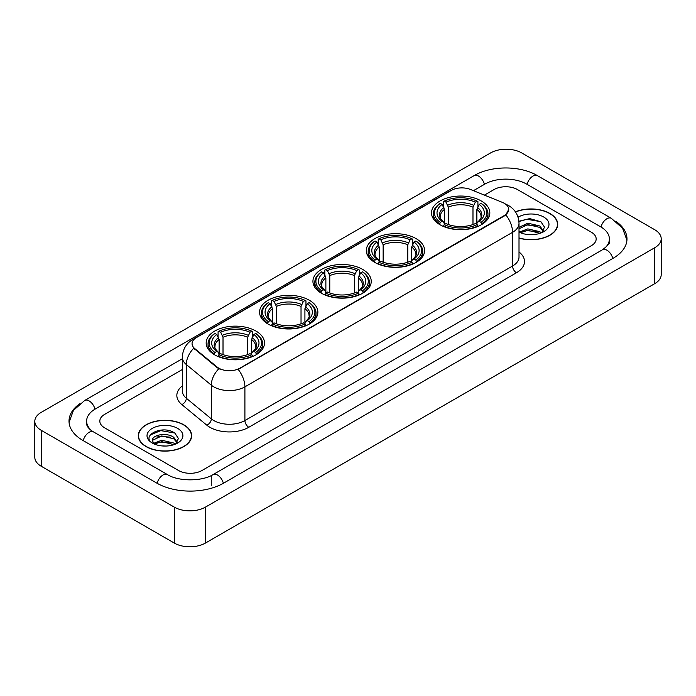 <?xml version="1.0" encoding="UTF-8"?>
<svg xmlns="http://www.w3.org/2000/svg" width="696" height="696" viewBox="0 0 696 696"><rect width="100%" height="100%" fill="white"/><g stroke="black" fill="none" stroke-linecap="round" stroke-linejoin="round"><path stroke-width="1.04" d="M255.954 331.061A29.162 16.835 0 0 0 224.173 327.416A29.162 16.835 0 0 0 206.173 342.971A29.162 16.835 0 0 0 214.716 354.873A29.162 16.835 0 0 0 246.497 358.518A29.162 16.835 0 0 0 264.497 342.971A29.162 16.835 0 0 0 255.954 331.061M416.077 238.615A29.162 16.835 0 0 0 384.305 234.97A29.162 16.835 0 0 0 366.305 250.516A29.162 16.835 0 0 0 374.84 262.427A29.162 16.835 0 0 0 406.621 266.072A29.162 16.835 0 0 0 424.621 250.516A29.162 16.835 0 0 0 416.077 238.615M362.703 269.43A29.162 16.835 0 0 0 330.931 265.785A29.162 16.835 0 0 0 312.93 281.332A29.162 16.835 0 0 0 321.465 293.242A29.162 16.835 0 0 0 353.246 296.887A29.162 16.835 0 0 0 371.246 281.332A29.162 16.835 0 0 0 362.703 269.43M309.329 300.246A29.162 16.835 0 0 0 277.556 296.6A29.162 16.835 0 0 0 259.556 312.147A29.162 16.835 0 0 0 268.09 324.058A29.162 16.835 0 0 0 299.872 327.703A29.162 16.835 0 0 0 317.872 312.147A29.162 16.835 0 0 0 309.329 300.246M481.284 200.97A29.162 16.835 0 0 0 449.503 197.325A29.162 16.835 0 0 0 431.503 212.872A29.162 16.835 0 0 0 440.046 224.782A29.162 16.835 0 0 0 471.827 228.427A29.162 16.835 0 0 0 489.827 212.872A29.162 16.835 0 0 0 481.284 200.97M504.391 203.354A14.851 8.578 0 0 0 502.408 202.388L470.374 189.442A14.851 8.578 0 0 0 451.347 190.399L196.411 337.586A14.851 8.578 0 0 0 192.061 343.659A14.851 8.578 0 0 0 194.749 348.574L217.178 367.07A14.851 8.578 0 0 0 239.85 368.21L504.391 215.482A14.851 8.578 0 0 0 508.741 209.418A14.851 8.578 0 0 0 504.391 203.354M519.007 238.102A26.683 15.408 0 0 0 557.722 224.356A26.683 15.408 0 0 0 549.91 213.463A26.683 15.408 0 0 0 515.432 211.854M183.831 424.812A26.683 15.408 0 0 0 154.747 421.48A26.683 15.408 0 0 0 138.278 435.705A26.683 15.408 0 0 0 146.09 446.606A26.683 15.408 0 0 0 175.174 449.938A26.683 15.408 0 0 0 191.644 435.705A26.683 15.408 0 0 0 183.831 424.812M508.741 209.418L505.835 214.881L504.391 215.925L238.18 369.411A19.253 11.119 60 0 1 244.905 386.854A22.011 12.702 180 0 1 213.785 386.854A22.011 12.702 180 0 1 211.314 385.158L186.319 364.547A22.011 12.702 180 0 1 182.343 357.265L182.343 390.952A22.011 12.702 0 0 0 186.319 398.243L211.314 418.853A22.011 12.702 0 0 0 213.785 420.549A22.011 12.702 0 0 0 244.905 420.549L512.56 266.02A22.011 12.702 0 0 0 519.007 257.033L519.007 223.346A22.011 12.702 180 0 1 512.56 232.325A19.253 11.119 -120 0 0 505.835 214.881M220.51 369.411L217.178 367.723L193.749 348.209A19.253 12.876 129.5 0 0 186.319 364.547L186.319 398.243A5.498 3.68 -50.5 0 1 181.813 404.559A27.509 15.886 180 0 1 182.343 385.915M178.576 470.522A16.504 9.526 0 0 0 201.918 470.522L591.339 245.688A16.504 9.526 0 0 0 596.176 238.954A16.504 9.526 0 0 0 591.339 232.212L517.424 189.538A16.504 9.526 0 0 0 494.082 189.538L484.416 195.115L494.082 189.538A16.504 9.526 0 0 1 517.424 189.538L591.339 232.212A16.504 9.526 0 0 1 596.176 238.954A16.504 9.526 0 0 1 591.339 245.688L201.918 470.522A16.504 9.526 0 0 1 178.576 470.522L104.661 427.849L178.576 470.522M182.343 369.524L104.661 414.372A16.504 9.526 0 0 0 99.824 421.106A16.504 9.526 0 0 0 104.661 427.849A16.504 9.526 0 0 1 99.824 421.106A16.504 9.526 0 0 1 104.661 414.372L182.343 369.524M519.007 237.928A26.405 15.251 0 0 0 557.452 224.356A26.405 15.251 0 0 0 549.718 213.576A26.405 15.251 0 0 0 515.536 212.01M528.055 234.561L532.205 234.683M519.816 231.933L527.82 228.88L539.835 231.69L541.288 232.855M520.556 232.699L527.82 230.306L540.096 233.29M519.007 230.654A12.432 7.178 0 0 0 520.66 232.795M519.007 227.34L527.82 223.172L539.835 225.982L543.402 230.915M519.007 228.766L527.82 224.599L539.835 227.409L543.124 231.29M519.007 232.029A17.939 10.353 0 0 0 543.724 231.672A17.939 10.353 0 0 0 543.724 217.03A17.939 10.353 0 0 0 518.05 217.213M541.714 232.673L544.524 227.157L540.966 221.806L529.787 218.596L518.894 221.232M519.938 232.49L519.007 231.498M518.929 221.572L526.846 219.284L540.722 221.641M522.887 225.704L526.846 224.982L536.755 225.835M522.887 231.411L526.846 230.689L536.755 231.542M146.282 446.493A26.405 15.251 0 0 0 175.061 449.799A26.405 15.251 0 0 0 191.365 435.705A26.405 15.251 0 0 0 183.631 424.925A26.405 15.251 0 0 0 154.851 421.619A26.405 15.251 0 0 0 138.547 435.705A26.405 15.251 0 0 0 146.282 446.493M161.977 445.918L166.126 446.04M153.729 443.291L161.742 440.237L173.748 443.039L175.201 444.205M154.469 444.057L161.742 441.664L174.009 444.648M153.859 443.839L152.572 440.829A12.432 7.178 0 0 0 154.582 444.152M177.323 442.273L173.748 437.34C166.283 431.772 150.928 435.209 152.572 440.829L152.528 440.281M152.607 441.003L152.946 440.081L161.742 435.957L173.748 438.767L177.045 442.639M175.627 444.031L178.437 438.515L174.887 433.156C162.299 424.116 139.939 436.035 152.85 443.343L153.494 443.735M177.645 428.388A17.939 10.353 0 0 0 152.276 428.388A17.939 10.353 0 0 0 152.276 443.03A17.939 10.353 0 0 0 177.645 443.03A17.939 10.353 0 0 0 177.645 428.388M150.232 434.957L160.759 430.633L174.644 432.999M156.809 437.062L160.759 436.34L170.668 437.192M156.809 442.76L160.759 442.047L170.668 442.9M439.524 224.469L440.307 222.381A26.187 15.121 0 0 1 440.307 203.363L442.108 204.406A23.655 13.659 0 0 0 442.108 221.345L443.883 222.355L444.457 224.477M444.457 223.616L444.457 209.392L442.108 204.406M443.413 206.66L443.413 201.57L444.196 201.118A26.187 15.121 0 0 1 477.134 201.118L475.333 202.162A23.655 13.659 0 0 0 445.997 202.162L448.346 207.147L448.346 224.538M472.984 224.538L472.984 207.147L475.333 202.162M443.413 225.982A27.292 15.756 0 0 0 477.917 225.982L477.134 224.634A26.187 15.121 0 0 1 444.196 224.634L443.413 226.444M477.917 226.444L477.917 225.982M440.307 203.363L439.524 203.815A27.292 15.756 0 0 0 433.373 213.776A27.292 15.756 0 0 0 439.524 223.738M477.134 201.118L477.917 201.57L477.917 206.66M444.196 224.634L445.997 223.59A23.655 13.659 0 0 0 475.333 223.59L477.134 224.634M442.108 221.345L440.307 222.381M445.997 202.162L444.196 201.118M443.883 207.469A21.158 12.215 0 0 0 443.883 222.355L443.978 222.424C440.977 219.51 439.75 217.544 440.307 216.499A20.358 11.754 0 0 1 444.457 209.392M481.806 223.738A27.292 15.756 0 0 0 487.957 213.776A27.292 15.756 0 0 0 481.806 203.815L481.023 203.363A26.187 15.121 0 0 1 481.023 222.381L481.806 224.469M481.023 222.381L479.222 221.345A23.655 13.659 0 0 0 479.222 204.406L481.023 203.363M479.222 204.406L476.873 209.392L476.873 223.616L477.447 222.355L479.222 221.345M476.873 209.392A20.358 11.754 0 0 1 481.023 216.499C481.571 217.544 480.353 219.518 477.343 222.424L477.447 222.355A21.158 12.215 0 0 0 477.447 207.469M476.873 224.477L476.873 223.616M374.317 262.114L375.1 260.026A26.187 15.121 0 0 1 375.1 241.007L376.901 242.051A23.655 13.659 0 0 0 376.901 258.99L378.676 260L379.259 262.122M379.259 261.252L379.259 247.036L376.901 242.051M378.206 244.305L378.206 239.215L378.989 238.763A26.187 15.121 0 0 1 411.936 238.763L410.135 239.807A23.655 13.659 0 0 0 380.79 239.807L383.148 244.792L383.148 262.183M407.778 262.183L407.778 244.792L410.135 239.807M378.206 263.627A27.292 15.756 0 0 0 412.719 263.627L411.936 262.279A26.187 15.121 0 0 1 378.989 262.279L378.206 264.089M412.719 264.089L412.719 263.627M375.1 241.007L374.317 241.46A27.292 15.756 0 0 0 368.175 251.421A27.292 15.756 0 0 0 374.317 261.383M411.936 238.763L412.719 239.215L412.719 244.305M378.989 262.279L380.79 261.235A23.655 13.659 0 0 0 410.135 261.235L411.936 262.279M376.901 258.99L375.1 260.026M380.79 239.807L378.989 238.763M378.676 245.114A21.158 12.215 0 0 0 378.676 260L378.781 260.069C375.77 257.155 374.552 255.188 375.109 254.144A20.358 11.754 0 0 1 379.259 247.036M416.608 261.383A27.292 15.756 0 0 0 422.75 251.421A27.292 15.756 0 0 0 416.608 241.46L415.825 241.007A26.187 15.121 0 0 1 415.825 260.026L416.608 262.114M415.825 260.026L414.024 258.99A23.655 13.659 0 0 0 414.024 242.051L415.825 241.007M414.024 242.051L411.667 247.036L411.667 261.252L412.241 260L414.024 258.99M411.667 247.036A20.358 11.754 0 0 1 415.816 254.144C416.373 255.188 415.147 257.163 412.145 260.069L412.241 260A21.158 12.215 0 0 0 412.241 245.114M411.667 262.122L411.667 261.252M320.943 292.929L321.726 290.841A26.187 15.121 0 0 1 321.726 271.823L323.527 272.867A23.655 13.659 0 0 0 323.527 289.806L325.302 290.815L325.876 292.938M325.876 292.076L325.876 277.852L323.527 272.867M324.832 275.12L324.832 270.031L325.615 269.578A26.187 15.121 0 0 1 358.553 269.578L356.752 270.622A23.655 13.659 0 0 0 327.416 270.622L329.774 275.607L329.774 292.999M354.403 292.999L354.403 275.607L356.752 270.622M324.832 294.443A27.292 15.756 0 0 0 359.336 294.443L358.553 293.094A26.187 15.121 0 0 1 325.615 293.094L324.832 294.904M359.336 294.904L359.336 294.443M321.726 271.823L320.943 272.275A27.292 15.756 0 0 0 314.801 282.237A27.292 15.756 0 0 0 320.943 292.198M358.553 269.578L359.336 270.031L359.336 275.12M325.615 293.094L327.416 292.05A23.655 13.659 0 0 0 356.752 292.05L358.553 293.094M323.527 289.806L321.726 290.841M327.416 270.622L325.615 269.578M325.302 275.929A21.158 12.215 0 0 0 325.302 290.815L325.406 290.885C322.396 287.97 321.169 286.004 321.726 284.96A20.358 11.754 0 0 1 325.876 277.852M363.234 292.198A27.292 15.756 0 0 0 369.376 282.237A27.292 15.756 0 0 0 363.234 272.275L362.451 271.823A26.187 15.121 0 0 1 362.451 290.841L363.234 292.929M362.451 290.841L360.65 289.806A23.655 13.659 0 0 0 360.65 272.867L362.451 271.823M360.65 272.867L358.292 277.852L358.292 292.076L358.866 290.815L360.65 289.806M358.292 277.852A20.358 11.754 0 0 1 362.442 284.96C362.999 286.004 361.772 287.979 358.771 290.885L358.866 290.815A21.158 12.215 0 0 0 358.866 275.929M358.292 292.938L358.292 292.076M267.569 323.744L268.351 321.665A26.187 15.121 0 0 1 268.351 302.638L270.152 303.682A23.655 13.659 0 0 0 270.152 320.621L271.927 321.63L272.501 323.753M272.501 322.892L272.501 308.667L270.152 303.682M271.457 305.935L271.457 300.846L272.24 300.394A26.187 15.121 0 0 1 305.179 300.394L303.378 301.438A23.655 13.659 0 0 0 274.041 301.438L276.39 306.423L276.39 323.814M301.029 323.814L301.029 306.423L303.378 301.438M271.457 325.258A27.292 15.756 0 0 0 305.962 325.258L305.179 323.91A26.187 15.121 0 0 1 272.24 323.91L271.457 325.728M305.962 325.728L305.962 325.258M268.351 302.638L267.569 303.091A27.292 15.756 0 0 0 261.426 313.052A27.292 15.756 0 0 0 267.569 323.014M305.179 300.394L305.962 300.846L305.962 305.935M272.24 323.91L274.041 322.866A23.655 13.659 0 0 0 303.378 322.866L305.179 323.91M270.152 320.621L268.351 321.665M274.041 301.438L272.24 300.394M271.927 306.745A21.158 12.215 0 0 0 271.927 321.63L272.032 321.7C269.021 318.794 267.795 316.819 268.351 315.775A20.358 11.754 0 0 1 272.501 308.667M309.85 323.014A27.292 15.756 0 0 0 316.001 313.052A27.292 15.756 0 0 0 309.85 303.091L309.067 302.638A26.187 15.121 0 0 1 309.067 321.665L309.85 323.744M309.067 321.665L307.275 320.621A23.655 13.659 0 0 0 307.275 303.682L309.067 302.638M307.275 303.682L304.918 308.667L304.918 322.892L305.492 321.63L307.275 320.621M304.918 308.667A20.358 11.754 0 0 1 309.067 315.775C309.624 316.819 308.398 318.794 305.396 321.7L305.492 321.63A21.158 12.215 0 0 0 305.492 306.745M304.918 323.753L304.918 322.892M214.194 354.56L214.977 352.481A26.187 15.121 0 0 1 214.977 333.462L216.778 334.498A23.655 13.659 0 0 0 216.778 351.436L218.553 352.446L219.127 354.569M219.127 353.707L219.127 339.483L216.778 334.498M218.083 336.751L218.083 331.661L218.866 331.209A26.187 15.121 0 0 1 251.804 331.209L250.003 332.253A23.655 13.659 0 0 0 220.667 332.253L223.016 337.238L223.016 354.629M247.654 354.629L247.654 337.238L250.003 332.253M218.083 356.074A27.292 15.756 0 0 0 252.587 356.074L251.804 354.725A26.187 15.121 0 0 1 218.866 354.725L218.083 356.543M252.587 356.543L252.587 356.074M214.977 333.462L214.194 333.906A27.292 15.756 0 0 0 208.043 343.868A27.292 15.756 0 0 0 214.194 353.829M251.804 331.209L252.587 331.661L252.587 336.751M218.866 354.725L220.667 353.681A23.655 13.659 0 0 0 250.003 353.681L251.804 354.725M216.778 351.436L214.977 352.481M220.667 332.253L218.866 331.209M218.553 337.56A21.158 12.215 0 0 0 218.553 352.446L218.657 352.515C215.647 349.61 214.42 347.635 214.977 346.591A20.358 11.754 0 0 1 219.127 339.483M256.476 353.829A27.292 15.756 0 0 0 262.627 343.868A27.292 15.756 0 0 0 256.476 333.906L255.693 333.462A26.187 15.121 0 0 1 255.693 352.481L256.476 354.56M255.693 352.481L253.892 351.436A23.655 13.659 0 0 0 253.892 334.498L255.693 333.462M253.892 334.498L251.543 339.483L251.543 353.707L252.117 352.446L253.892 351.436M251.543 339.483A20.358 11.754 0 0 1 255.693 346.591C256.25 347.643 255.023 349.61 252.022 352.515L252.117 352.446A21.158 12.215 0 0 0 252.117 337.56M251.543 354.569L251.543 353.707M603.893 248.89A29.71 17.156 0 0 0 609.383 238.954A29.71 17.156 0 0 0 600.674 226.826L526.759 184.153A29.71 17.156 0 0 0 484.747 184.153L473.437 190.678M182.343 358.736L95.326 408.978A29.71 17.156 0 0 0 86.617 421.106A29.71 17.156 0 0 0 92.107 431.041M174.296 507.132A22.011 12.702 0 0 0 205.416 507.132L654.753 247.715A22.011 12.702 0 0 0 661.2 238.728A22.011 12.702 0 0 0 654.753 229.741L521.704 152.929A22.011 12.702 0 0 0 490.584 152.929L41.247 412.354A22.011 12.702 0 0 0 34.8 421.332A22.011 12.702 0 0 0 41.247 430.319L174.296 507.132L174.296 543.071A22.011 12.702 0 0 0 205.416 543.071L654.753 283.646A22.011 12.702 0 0 0 661.2 274.668L661.2 238.728M34.8 421.332L34.8 457.272A22.011 12.702 0 0 0 41.247 466.259L174.296 543.071M79.953 403.637A47.319 27.318 0 0 0 69.017 421.106A47.319 27.318 0 0 0 82.876 440.429L156.791 483.102A47.319 27.318 0 0 0 223.703 483.102L613.124 258.268A47.319 27.318 0 0 0 626.983 238.954A47.319 27.318 0 0 0 616.047 221.485M194.749 348.574L194.749 349.227M217.178 367.07L217.178 367.723M239.85 368.21L239.85 368.654M504.391 215.482L504.391 215.925M248.794 427.283A5.498 3.175 60 0 1 244.905 420.549L244.905 386.854L512.56 232.325L512.56 266.02A5.498 3.175 60 0 0 516.449 272.754L248.794 427.283A27.509 15.886 180 0 1 209.896 427.283A27.509 15.886 180 0 1 206.808 425.169L181.813 404.559M519.007 223.346C518.633 215.429 515.153 209.496 508.576 205.546L505.792 204.189A19.253 9.022 112 0 0 505.54 204.093M194.776 338.717A19.253 11.119 -120 0 0 192.775 339.465C186.197 343.415 182.717 349.349 182.343 357.265M192.775 339.465L449.729 191.113A19.253 11.119 60 0 1 451.191 190.495M218.822 368.741A19.253 12.876 129.5 0 0 211.314 385.158L211.314 418.853A5.498 3.68 -50.5 0 1 206.808 425.169M519.007 251.995A27.509 15.886 180 0 1 516.449 272.754M472.984 207.147A20.358 11.754 0 0 0 448.346 207.147M473.558 205.224A21.158 12.215 0 0 0 447.772 205.224M407.778 244.792A20.358 11.754 0 0 0 383.148 244.792M408.352 242.869A21.158 12.215 0 0 0 382.574 242.869M354.403 275.607A20.358 11.754 0 0 0 329.774 275.607M354.977 273.685A21.158 12.215 0 0 0 329.191 273.685M301.029 306.423A20.358 11.754 0 0 0 276.39 306.423M301.603 304.5A21.158 12.215 0 0 0 275.816 304.5M247.654 337.238A20.358 11.754 0 0 0 223.016 337.238M248.228 335.315A21.158 12.215 0 0 0 222.442 335.315M223.373 483.294A8.804 5.081 -120 0 0 217.483 475.011A8.804 5.081 -120 0 0 213.08 474.576C202.249 481.58 178.237 481.58 167.414 474.576L93.499 431.903C92.62 431.581 88.331 428.658 86.983 425.56L86.617 423.803M157.122 483.294A8.804 5.081 -60 0 1 163.012 475.011A8.804 5.081 -60 0 1 167.414 474.576M83.207 440.62A8.804 5.081 -60 0 1 89.097 432.338A8.804 5.081 -60 0 1 93.499 431.903M69.061 422.35L73.445 410.379L84.694 400.461A8.804 5.081 60 0 1 89.097 400.896A8.804 5.081 60 0 1 94.995 409.178M84.694 400.461L474.124 175.627A8.804 5.081 60 0 1 478.517 176.062A8.804 5.081 60 0 1 484.416 184.336M474.124 175.627C491.289 165.413 520.216 165.413 537.39 175.627A8.804 5.081 120 0 0 532.988 176.062A8.804 5.081 120 0 0 527.09 184.336M626.939 240.19L622.555 228.218L611.305 218.3A8.804 5.081 120 0 0 606.903 218.735A8.804 5.081 120 0 0 601.005 227.018M612.793 258.46A8.804 5.081 -120 0 0 606.903 250.186A8.804 5.081 -120 0 0 602.501 249.751L213.08 474.576M205.416 543.071L205.416 507.132M41.247 466.259L41.247 430.319M654.753 283.646L654.753 247.715M211.253 485.799L211.253 475.916M449.729 191.113L453.261 189.469M557.452 226.557L557.452 224.356M191.365 437.915L191.365 435.705M138.547 437.915L138.547 435.705M433.373 218.805L433.373 213.776M487.957 218.805L487.957 213.776M368.175 256.45L368.175 251.421M422.75 256.45L422.75 251.421M314.801 287.265L314.801 282.237M369.376 287.265L369.376 282.237M261.426 318.081L261.426 313.052M316.001 318.081L316.001 313.052M208.043 348.905L208.043 343.868M262.627 348.905L262.627 343.868M609.383 241.651C610.61 242.539 608.313 245.236 602.501 249.751M537.39 175.627L611.305 218.3"/></g></svg>
